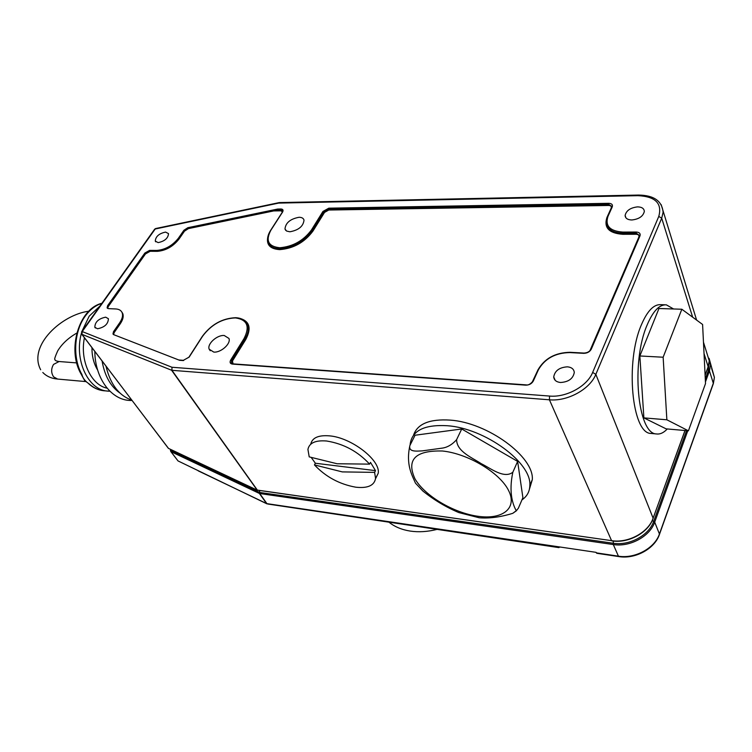 <?xml version="1.0" encoding="UTF-8"?>
<svg xmlns="http://www.w3.org/2000/svg" width="752" height="752" viewBox="0 0 752 752"><rect width="100%" height="100%" fill="white"/><g stroke="black" fill="none" stroke-linecap="round" stroke-linejoin="round"><path stroke-width="1.13" d="M437.062 529.389C427.615 531.777 418.648 532.341 410.169 531.072C401.737 529.737 394.678 526.776 388.991 522.208M105.665 317.175C98.606 318.613 94.987 321.978 94.827 327.261L97.506 328.765C104.566 327.355 108.203 324.009 108.401 318.716L105.665 317.175M165.581 232.086C159.067 233.477 155.636 236.485 155.279 241.101L158.164 242.614C164.679 241.242 168.128 238.243 168.514 233.628L165.581 232.086M567.393 366.826C559.347 367.39 554.797 370.764 553.726 376.959C554.092 380.183 556.358 382.035 560.513 382.495C568.521 381.997 573.109 378.651 574.284 372.475C573.936 369.147 571.642 367.258 567.393 366.826M637.555 206.875C630.42 207.712 626.275 210.569 625.119 215.429C625.326 218.315 627.553 219.828 631.812 219.979C638.927 219.18 643.092 216.35 644.323 211.491C644.135 208.53 641.879 206.988 637.555 206.875M224.256 335.505C217.084 334.781 206.856 344.059 209.188 349.21L213.765 352.077C220.9 352.876 231.212 343.589 228.946 338.447L224.256 335.505M299.042 217.281C290.291 218.917 285.61 222.827 284.98 229.012L286.625 231.061L289.868 231.785C298.6 230.197 303.319 226.305 304.015 220.11C303.46 218.249 301.796 217.309 299.042 217.281M409.887 445.541L415.066 435.229L461.719 428.988L517.63 461.408L522.903 497.683L518.316 508.305L516.267 510.693C512.958 505.006 508.474 492.56 512.836 472.237C504.103 479.052 490.934 468.496 481.167 463.627C471.983 457.536 456.633 451.491 456.614 439.647C452.027 444.799 446.97 447.656 441.452 448.23L422.154 450.89C416.721 451.097 408.298 452.272 409.887 445.541C405.657 464.905 412.134 475.273 415.48 483.169L422.831 491C433.923 499.93 445.917 507.121 458.823 512.582L479.25 517.78C489.42 518.589 500.597 517.103 512.798 513.315L516.737 510.533M410.131 445.062L410.178 444.065C412.096 430.511 424.523 424.401 447.478 425.735C484.908 428.302 531.767 462.63 529.84 485.378C529.718 491.507 527.086 496.348 521.944 499.901M413.544 435.135C417.416 423.818 429.636 418.808 450.213 420.114C487.597 422.549 534.296 456.831 532.303 479.663L529.408 489.279M369.589 464.125L337.131 463.758L309.213 456.878L307.925 449.461C309.222 442.909 315.464 440.089 326.659 441.01C343.673 443.783 357.98 451.491 369.589 464.125L370.492 462.377L375.492 470.639L374.609 472.378L375.568 478.46C374.252 485.585 367.653 488.499 355.771 487.193C339.49 484.269 325.719 476.843 314.458 464.915L315.37 463.241L311.403 457.705M374.609 472.378L342.282 471.899L314.458 464.915M310.745 444.197C312.183 437.758 318.425 434.976 329.47 435.859C351.4 437.551 380.7 460.243 378.218 473.271L375.53 478.78M673.585 308.978L666.347 304.842C659.401 304.41 652.999 311.131 647.124 325.014C630.806 362.257 637.658 434.167 656.477 433.942C660.115 434.44 663.715 432.776 667.268 428.96M665.125 304.804L660.754 304.673C653.761 304.24 647.312 310.943 641.4 324.789C625.006 361.928 631.953 433.641 650.912 433.434L652.003 433.537M81.197 374.223L84.694 380.644L89.422 384.112C93.652 387.853 98.258 390.044 103.25 390.692L104.669 390.824M101.858 303.366C95.56 305.321 90.052 309.533 85.333 316C73.959 331.312 72.418 358.037 81.93 374.524C82.786 378.218 85.286 381.414 89.422 384.112M97.666 370.087C93.793 363.742 91.894 356.269 91.97 347.687M105.966 366.121C110.365 384.31 118.966 395.646 131.769 400.12M187.84 227.706L277.648 209.056L280.919 209C283.025 209.15 283.57 210.175 282.564 212.083L270.87 230.234C265.353 240.678 268.314 246.515 279.763 247.746C292.857 246.637 303.404 240.725 311.422 230.018L322.946 211.453L328.803 208.172L608.763 203.322C611.78 203.491 612.936 204.694 612.231 206.95L607.992 216.313C604.899 225.863 609.844 231.127 622.816 232.086L636.23 232.039C639.407 232.265 640.657 233.562 639.961 235.94L591.279 349.172C589.765 351.861 587.246 353.252 583.702 353.337L569.715 352.575C555.267 352.895 544.824 358.629 538.404 369.777L533.309 381.02C531.73 383.736 529.211 385.118 525.77 385.156L232.349 364.09C230.074 363.686 229.529 362.314 230.723 359.992L244.033 338.56C250.143 326.471 247.267 319.591 235.385 317.908C222.244 318.481 211.321 324.582 202.608 336.21L189.156 357.106L182.98 360.546L179.615 360.302L113.721 334.668L112.979 334.001L113.505 331.67L119.671 322.796C122.379 318.763 123.178 315.351 122.068 312.55C121.034 310.322 118.901 309.128 115.676 308.95L108.457 308.64L107.094 307.888L107.621 305.679L144.863 253.039L149.563 250.397L156.736 250.435C165.186 249.739 172.396 245.678 178.356 238.271L183.902 230.272L187.84 227.706L188.414 228.608L273.709 210.927L277.648 209.056M266.913 503.84L178.027 460.929L170.779 451.52M596.308 552.861L618.426 556.17L613.294 544.542L259.722 493.528L266.932 503.643L596.054 552.344L596.975 553.256M643.881 417.886L666.131 428.856L688.428 430.811L705.517 383.558L702.594 324.479L681.838 309.241L658.949 308.517L639.858 355.969L643.881 417.886L666.864 419.795L688.428 430.811M259.675 490.642L259.365 493.425L170.986 451.651L170.695 450.392L259.374 492.372L259.515 490.614M558.52 547.212L560.55 547.052M170.901 449.602L170.666 450.091L171.033 449.658M171.353 449.818L170.422 450.749M81.733 334.198L168.523 448.418L256.958 490.041L611.573 540.65L549.421 399.801L171.945 370.313L257.522 490.323M259.534 493.481L259.459 492.41L259.534 493.481M81.93 374.524L81.066 373.988C66.834 349.934 78.763 308.649 101.915 303.282M681.838 309.241L663.142 357.228L639.858 355.969M663.142 357.228L666.864 419.795M375.492 470.639L315.37 463.241M512.836 472.237L517.63 461.408M456.614 439.647L461.719 428.988M107.639 308.442L108.26 306.562L145.465 253.932L150.165 251.281L157.328 251.337C165.778 250.632 172.979 246.581 178.929 239.174L184.475 231.174L188.414 228.608M121.815 312.042L122.708 313.443C123.817 316.244 123.018 319.656 120.32 323.689L114.163 332.563L113.543 334.584M76.798 333.07C68.244 338.015 61.871 343.974 57.66 350.958C55.084 356.796 54.182 359.616 54.943 359.418C54.755 360.387 56.137 361.092 59.098 361.524L53.561 364.4C51.014 368.734 51.023 372.889 53.599 376.855L57.603 379.064M705.291 379.036L708.516 370.153L709.258 361.11M687.779 430.755L654.701 522.142L659.429 534.014L713.319 383.266L709.446 370.877L707.237 369.495M259.619 492.447L613.247 543.254C629.424 545.933 649.023 535.349 653.676 521.38L652.21 520.6M686.576 430.642L653.676 521.38L654.701 522.142C649.944 536.449 629.856 547.296 613.294 544.542L613.284 541.055M589.972 350.601L638.843 237.087C639.35 235.367 638.448 234.427 636.154 234.267L622.741 234.295C608.913 233.252 603.659 227.64 606.949 217.46L611.197 208.097C611.705 206.471 610.878 205.597 608.688 205.465L328.765 210.034L324.526 212.412L313.02 230.977L312.221 230.497C304.043 241.552 293.214 247.615 279.753 248.686C273.305 248.508 269.385 246.271 267.985 241.965C267.035 238.525 267.9 234.671 270.579 230.413L270.87 230.234M313.02 230.977C304.635 242.313 293.543 248.527 279.744 249.626C269.865 248.987 265.945 244.513 267.985 236.203M477.924 516.276C453.456 512.902 424.748 495.841 414.954 478.798C406.221 459.575 415.377 450.316 442.42 451.003C467.904 453.569 499.826 472.66 508.568 490.483C517.696 508.361 502.496 519.895 477.924 516.276M84.431 337.761C79.684 360.528 91.058 385.043 107.085 388.182M108.937 391.209L107.057 391.049C87.993 389.602 74.081 359.653 81.348 333.493M81.93 331.369L89.187 316.178L99.941 306.055M102.075 361.007C104.641 375.793 110.591 386.472 119.944 393.042M637.969 195.67L278.644 203.096L155.203 229.003L82.241 331.566L171.964 367.258L549.533 396.06C566.294 397.686 587.218 386.237 592.651 372.428L658.78 216.407C662.362 203.397 655.424 196.488 637.969 195.67L638.608 195.059C653.892 195.266 662.061 201 663.114 212.261L661.704 218.193L595.838 374.355L653.121 518.175L684.978 430.511M705.103 375.145L708.158 366.741L704.032 353.562M692.658 317.184L661.704 218.193L658.78 216.407M659.325 534.738L659.429 534.014C654.748 548.264 634.867 558.99 618.426 556.17L619.046 556.555C635.139 559.319 654.578 548.838 659.147 534.888M198.227 470.865L266.575 503.539L259.365 493.425L259.374 492.372M170.977 450.674L170.986 451.651L178.027 460.929M709.08 358.319L710.546 365.011L709.446 370.877L705.442 381.96M713.187 384.065L714.4 377.401L711.627 368.48M712.887 372.513L713.77 375.37M257.269 490.248L171.578 370.228L81.93 334.32L168.326 448.277M592.651 372.428L595.838 374.355C590.019 389.245 567.459 401.587 549.421 399.801L549.533 396.06M611.573 540.65C628.183 543.386 648.337 532.501 653.121 518.175L653.15 518.316C648.403 532.754 628.371 543.593 611.79 540.867L611.573 540.65M661.168 204.647L696.596 320.079M707.961 367.267L709.268 360.866L706.495 351.955M81.93 334.32L81.554 331.895L82.241 331.566L81.93 334.32M171.945 370.313L171.964 367.258L171.945 370.313M558.933 547.625L267.768 504.019M652.933 518.654L685.063 430.511M612.062 540.716L257.955 490.238M168.984 448.624L257.137 490.201M279.387 202.579L278.644 203.096L279.462 202.579L638.561 195.059M81.705 331.688L154.489 229.398L155.739 228.523L279.02 202.636M184.475 231.174L183.902 230.272M114.163 332.563L113.505 331.67M120.32 323.689L119.671 322.796M108.26 306.562L107.621 305.679M145.465 253.932L144.863 253.039M150.165 251.281L149.563 250.397M157.328 251.337L156.736 250.435M178.929 239.174L178.356 238.271M282.461 211.942L280.891 210.814L273.709 210.927M238.929 318.096C249.561 320.756 251.835 327.919 245.744 339.575L232.453 361.016L233.054 363.883M532.181 382.223L537.548 370.783M183.638 360.499L182.98 360.546M202.382 336.266C211.246 324.441 222.366 318.256 235.724 317.701C241.994 318.087 245.998 320.596 247.756 325.24L245.819 321.865L247.756 325.24C248.978 329.263 248.019 333.869 244.889 339.067L244.033 338.56M245.744 339.575L244.889 339.067L231.588 360.509L230.723 359.992M232.988 364.043L232.349 364.09M232.453 361.016L231.588 360.509L231.447 363.366M526.306 385.08L525.77 385.156M532.792 381.518L533.309 381.02M537.887 370.285L538.404 369.777M570.213 352.519L569.715 352.575M584.201 353.28L583.702 353.337M590.715 349.699L591.279 349.172M639.407 236.513L639.961 235.94M639.491 236.109L639.623 235.573L636.192 233.148L636.23 232.039M636.154 234.267L636.192 233.148L622.778 233.195L622.816 232.086M607.466 216.886L607.992 216.313M622.741 234.295L622.778 233.195C612.354 232.763 606.855 229.022 606.281 221.962L607.447 216.698M611.714 207.524L612.231 206.95M611.799 207.11L611.949 206.537L608.725 204.394L608.763 203.322M608.688 205.465L608.725 204.394L328.784 209.103L328.803 208.172M328.765 210.034L328.784 209.103L323.736 211.932L322.946 211.453M324.526 212.412L323.736 211.932L312.221 230.497L311.422 230.018M282.338 212.158L282.733 210.908L280.91 209.902L280.919 209M280.891 210.814L280.91 209.902L275.674 209.996M88.783 311.234C62.529 314.421 27.655 345.234 40.664 369.758M95.382 328.004L94.827 327.261M155.767 241.834L155.279 241.101M555.155 380.277L553.726 376.959M625.918 217.807L625.119 215.429M210.222 350.742L209.188 349.21M285.779 230.422L284.98 229.012M529.84 485.378L532.303 479.663M375.568 478.46L378.218 473.271M656.477 433.942L650.912 433.434M88.83 383.905C93.154 387.731 97.967 389.997 103.25 390.692L109.895 391.237M42.798 372.494C46.596 376.329 51.427 378.51 57.302 379.036L85.907 381.593M132.032 400.459C111.728 401.408 94.874 378.303 94.837 351.457M596.74 553.284L618.821 556.583C635.196 559.375 654.851 548.772 659.495 534.296L713.366 383.567L714.4 377.401L709.089 358.356M705.113 375.342L708.177 366.901L709.268 360.866L703.477 342.216M170.695 449.809L170.46 450.373M155.636 228.542L154.649 229.172M59.098 361.524L76.704 362.906M512.798 513.315L516.267 510.693M122.708 313.443L122.068 312.55M178.826 359.992L183.366 360.321L188.865 357.247M188.931 357.153L202.326 336.36M532.754 381.339C530.433 384.178 528.205 385.362 526.09 384.874L232.725 363.855L231.137 362.849L231.456 363.385M532.848 381.132L537.849 370.106M537.943 369.899C544.57 358.478 555.258 352.613 569.997 352.303L583.994 353.064C587.237 352.885 589.465 351.71 590.687 349.548M590.79 349.313L639.379 236.354M607.55 216.473L611.686 207.345M270.645 230.309L282.273 212.261"/></g></svg>
